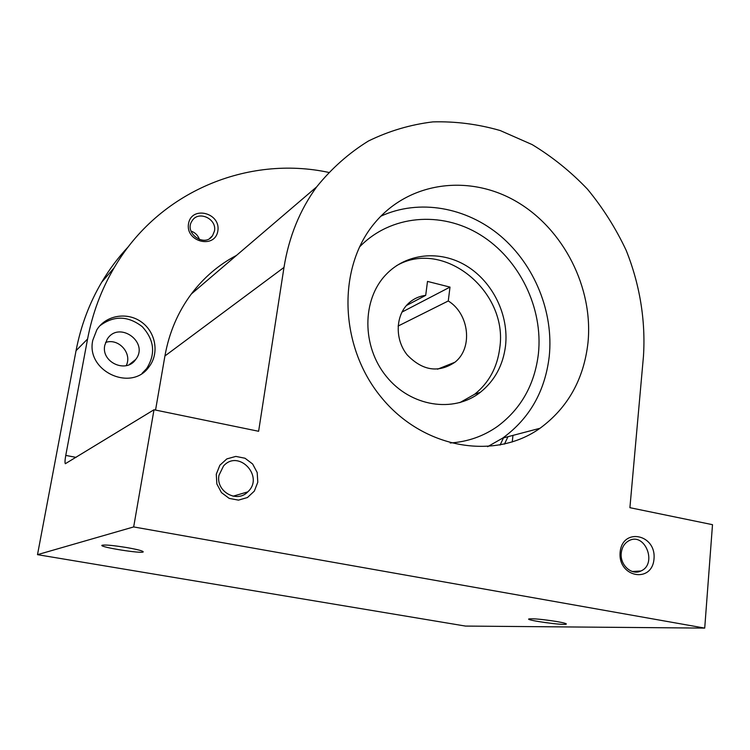 <?xml version="1.0" encoding="UTF-8"?>
<svg xmlns="http://www.w3.org/2000/svg" width="750" height="750" viewBox="0 0 750 750"><rect width="100%" height="100%" fill="white"/><g stroke="black" fill="none" stroke-linecap="round" stroke-linejoin="round"><path stroke-width="1.12" d="M629.906 507.684L643.462 356.25C645.759 320.559 639.788 284.306 626.175 250.359C615.788 228.262 602.888 207.863 587.466 189.159C570.797 171.694 552.347 156.834 532.125 144.581L500.194 130.538C477.966 124.134 455.512 121.256 432.816 121.894C410.325 124.631 388.856 131.006 368.4 141.028C348.881 153.084 331.641 168.366 316.669 186.881C299.803 210.047 288.909 236.888 283.988 267.422L258.619 431.278L154.003 409.753L133.669 526.931L704.719 628.106L712.5 524.681L629.906 507.684M155.55 410.072L164.925 355.969L283.988 267.422M236.475 255.403C218.803 264.684 203.747 277.547 191.325 294C177.891 312.075 169.088 332.738 164.925 355.969M588 342.544C593.4 287.897 563.878 229.434 516.881 201.816C470.006 174.094 409.875 181.266 375.244 222.347C337.172 266.672 338.878 345.712 380.981 396.956C422.681 448.594 494.184 460.931 540.009 428.278C567.881 407.756 583.884 379.181 588 342.544M620.128 552.272C622.322 527.222 656.344 534.084 654.009 558.825C652.172 583.8 617.747 577.434 620.128 552.272M216.281 474.188L219.863 465.234L226.847 458.897L235.828 456.412L245.025 458.241L252.638 463.997L257.194 472.538L257.794 482.213L254.325 491.128L247.444 497.522L238.472 500.128L229.191 498.384L221.466 492.609L216.853 483.966L216.281 474.188M507.956 436.706L504.45 444.141M92.812 340.172L96.834 329.812C105.825 315.188 127.191 311.616 141.422 321.994C155.822 332.137 159.497 353.438 149.044 366.797C131.512 392.447 85.491 371.119 92.812 340.172M217.828 231.009C221.062 212.878 191.606 205.284 188.522 223.622C185.231 241.988 214.978 249.319 217.828 231.009M512.241 441.984L512.972 435.394M328.584 172.387C248.287 155.203 158.887 190.978 114.141 267.806C101.344 289.519 92.484 313.256 87.572 339.019L65.766 455.409L76.087 457.378M154.003 409.753L65.316 463.725C64.8 462.787 64.941 460.012 65.766 455.409M704.719 628.106L465.45 626.072L37.5 554.663L76.05 350.672C80.812 325.922 89.372 303.084 101.719 282.178C109.444 269.147 118.388 257.25 128.55 246.488M37.5 554.663L133.669 526.931M556.903 621.562C542.353 619.284 532.987 618.422 528.806 618.947C525.487 620.259 564.422 625.641 566.278 624.122C566.794 623.606 563.672 622.753 556.903 621.562M127.031 547.612C112.791 545.316 104.409 544.556 101.888 545.325C99.628 547.181 142.556 553.969 143.222 551.878C143.091 550.941 137.7 549.516 127.031 547.612M105.562 342.469C118.659 337.8 132.562 353.466 126.197 365.644M199.462 239.578C198.009 235.369 195.178 232.528 190.959 231.056M214.453 231.066C217.144 218.869 198.497 210.15 192.169 220.744C183.45 232.716 204.525 248.072 212.55 235.688L214.453 231.066M99.825 325.828C113.812 315.366 127.95 315.637 142.238 326.653C154.369 339.928 155.841 353.906 146.644 368.588L142.069 373.322M104.794 345.234L107.194 339.234C118.781 320.269 149.466 342.178 135.731 359.438C126.291 373.828 100.791 362.259 104.794 345.234M503.447 437.897L500.1 445.069M218.972 475.303L223.519 465.966C238.678 448.781 264.694 476.728 247.762 491.887C236.869 503.513 215.616 491.391 218.972 475.303M621.253 553.031C621.947 547.238 624.506 543.131 628.95 540.694C644.934 531.834 657.684 564.028 640.922 570.984C631.706 575.794 619.763 564.938 621.253 553.031M538.406 353.766C543.328 307.922 519.309 258.816 480.197 234.769C441.169 210.666 390.525 214.781 359.456 247.041C390.525 214.781 441.169 210.666 480.197 234.769C519.309 258.816 543.328 307.922 538.406 353.766C534.675 384.619 521.053 408.816 497.559 426.366C521.053 408.816 534.675 384.619 538.406 353.766M450.216 442.997C467.766 441.788 483.544 436.247 497.559 426.366C483.544 436.247 467.766 441.788 450.216 442.997M487.613 446.691L502.716 438.084C529.566 418.509 545.081 391.275 549.244 356.381C553.819 312.197 534.656 264.994 500.541 235.988C466.378 207.122 419.091 198.572 380.803 216.216M406.416 305.531L425.7 295.359C418.903 296.203 413.016 299.025 408.038 303.806C395.306 316.069 394.875 339.834 407.306 355.05C422.662 370.809 438.534 373.191 454.95 362.222C473.156 348.038 469.275 313.772 448.266 300.975L398.1 326.053M459.778 402.656L474.656 394.247C488.916 382.8 497.278 367.425 499.734 348.131C508.584 291.412 443.297 238.097 396.366 265.8M448.266 300.975L450 287.1L427.5 281.419L425.7 295.359M505.528 345.844C509.034 315.056 492.797 281.841 466.416 265.847C440.081 249.806 406.266 253.059 385.884 274.706C361.847 299.756 361.725 346.425 386.353 376.444C410.681 406.734 453.609 413.353 480.319 392.316C494.662 380.784 503.072 365.297 505.528 345.844M450 287.1L401.962 312.094M76.05 350.672L87.572 339.019M191.325 294L316.669 186.881M101.719 282.178L114.141 267.806M209.634 238.472L212.55 235.688M149.044 366.797L146.644 368.588M135.731 359.438L129.216 364.65M247.762 491.887L233.072 496.2M640.922 570.984L632.297 571.5M502.716 438.084L540.009 428.278M437.55 369.188L454.95 362.222M474.656 394.247L480.319 392.316"/></g></svg>
